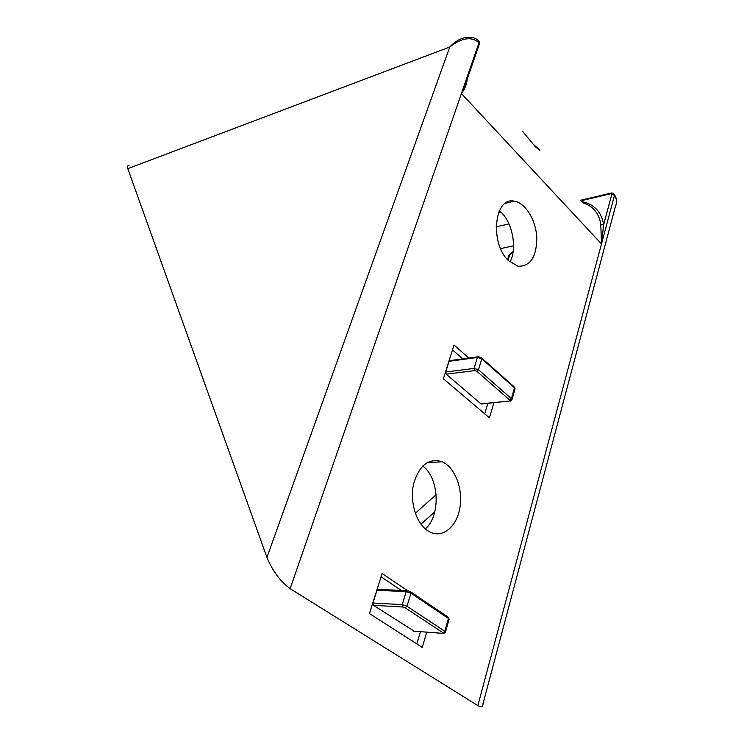 <?xml version="1.0" encoding="UTF-8"?>
<svg xmlns="http://www.w3.org/2000/svg" width="744" height="744" viewBox="0 0 744 744"><rect width="100%" height="100%" fill="white"/><g stroke="black" fill="none" stroke-linecap="round" stroke-linejoin="round"><path stroke-width="1.12" d="M582.887 202.805C593.07 206.06 599.041 213.268 600.799 224.418L601.496 243.939L614.525 195.291L613.67 193.338L611.726 192.947L610.889 193.738L614.525 195.291C617.009 198.295 617.222 202.284 615.195 207.251M467.678 76.251L466.376 81.58L461.41 93.558L601.496 243.939L603.644 224.669C601.505 211.882 594.205 204.172 581.734 201.559M465.474 37.526C459.848 38.604 454.612 41.766 449.757 47.011C461.568 37.721 471.315 36.27 479.024 42.659L479.294 44.203L466.376 81.58M129.037 165.559C127.447 165.363 127.038 166.396 127.801 168.656L266.938 557.414C272.527 571.001 280.265 581.417 290.141 588.662L461.41 93.558C464.963 88.862 466.879 84.119 467.158 79.32M533.141 144.197L538.377 148.642L539.921 150.558L535.243 146.624L522.79 131.567M290.141 588.662L477.853 705.6C481.294 707.646 483.005 707.042 482.986 703.796L615.167 207.325M507.641 202.005L508.236 202.619M482.038 403.76L480.977 403.862L446.205 374.176L445.684 372.019L449.06 361.296L450.083 360.58L477.853 356.822M414.129 631.182L373.544 605.318L372.967 603.021L376.976 590.299L378.51 589.406L406.884 590.662M509.984 262C517.759 247.938 512.086 220.438 499.373 210.822M425.298 528.9C440.941 515.862 439.286 477.871 422.722 465.995M381.04 576.805L401.314 590.42M416.845 643.923L420.462 631.665M413.385 631.126L442.727 633.358L413.385 631.126M452.492 349.885L462.749 358.868M484.716 413.831L487.794 403.378M426.731 632.14L422.267 647.392L369.461 613.595L382.081 573.522L407.368 590.569M493.867 402.774L489.45 417.849L443.396 378.77L454.017 345.03L468.804 358.05M600.799 224.418L603.644 224.669L611.754 194.528M508.664 260.781C489.543 243.707 494.202 196.444 514.16 201.159C525.236 202.675 535.801 219.787 536.787 237.271C536.712 256.894 530.463 266.547 518.029 266.231L508.664 260.781M426.907 530.174C415.682 522.167 409.6 500.851 413.692 483.526C419.421 464.972 428.925 457.727 442.215 461.792C455.021 467.306 463.224 489.041 459.866 507.966C456.704 526.975 442.475 538.684 429.604 531.858L426.907 530.174M508.729 255.806L509.594 255.043L508.822 255.49L507.557 259.637M581.008 200.759L610.889 193.738M465.595 37.507C472.049 36.986 476.309 38.084 478.355 40.808L479.024 42.659L461.41 93.558M127.801 168.656L449.757 47.011L266.938 557.414M508.97 223.888L496.127 226.846M500.219 211.538L498.899 211.873M501.047 212.291L498.471 212.951L501.056 212.31M500.6 248.589L513.565 245.827M446.205 374.176L474.616 370.624L476.811 371.284L509.761 400.132L509.389 401.044L480.977 403.862M449.06 361.296L477.416 357.473L481.814 358.794L514.513 387.847L511.416 398.654L478.494 369.749L476.811 371.284M474.616 370.624L474.086 368.419L477.416 357.473L478.42 356.739L481.256 357.594L481.814 358.794L478.494 369.749L474.086 368.419L445.684 372.019M373.544 605.318L402.802 607.002L405.192 607.792L443.015 632.791L442.727 633.358L443.591 633.367M376.976 590.299L406.187 591.62L410.939 593.182L448.455 618.469L444.782 631.275L406.996 606.23L405.192 607.792M402.802 607.002L402.225 604.649L406.187 591.62L407.721 590.699L410.149 591.499L410.939 593.182L406.996 606.23L402.225 604.649L372.967 603.021M601.496 243.939L477.853 705.6M510.189 401.165L511.853 399.974L511.416 398.654L509.761 400.132M481.256 404.029L509.389 401.044M511.974 399.537L514.941 389.186L513.937 386.648L481.842 358.124M442.736 633.367C443.192 633.832 444.075 633.47 445.396 632.261L444.782 631.275L443.015 632.791M445.47 631.972L449.051 619.473L447.628 616.795L410.902 592.01M508.04 260.149L509.594 255.043L513.118 251.76M420.964 524.176L434.784 511.928M616.553 200.322L614.581 194.37M611.326 193.04L580.562 200.275M479.452 43.673L479.164 41.692M514.56 387.298L515.034 388.582M448.502 617.622L449.116 619.12M513.202 251.091L509.333 254.708M415.301 513.248L436.151 494.704M505.278 203.345L514.16 201.159M427.037 462.656L442.215 461.792"/></g></svg>
